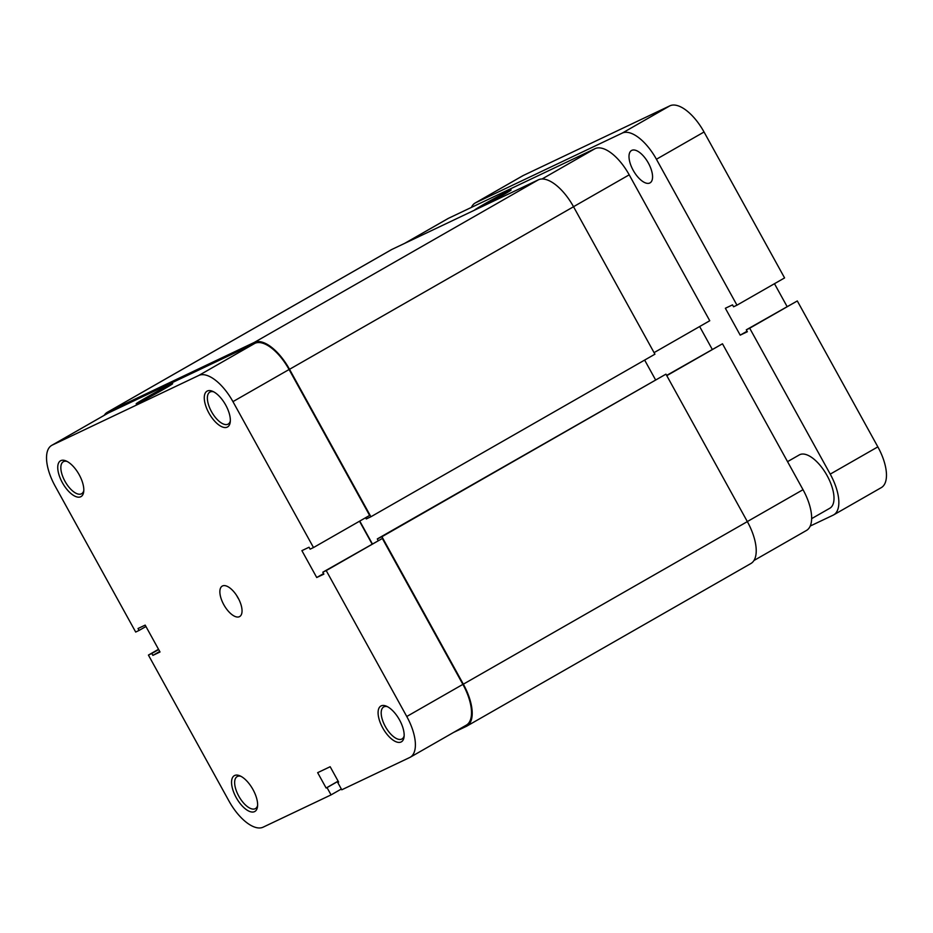 <?xml version="1.0" encoding="UTF-8"?>
<svg xmlns="http://www.w3.org/2000/svg" width="933" height="933" viewBox="0 0 933 933"><rect width="100%" height="100%" fill="white"/><g stroke="black" fill="none" stroke-linecap="round" stroke-linejoin="round"><path stroke-width="1.4" d="M474.629 210.112A20.841 0.641 151.1 0 1 474.617 210.112A20.841 0.641 151.1 0 1 484.355 204.059A20.841 0.641 151.1 0 1 511.097 189.982A20.841 0.641 151.1 0 1 501.336 196A20.841 0.641 151.1 0 1 481.591 206.811M666.78 375.661L722.48 343.787L803.021 489.697A38.393 17.272 60.2 0 1 806.462 530.457L753.946 560.511M722.48 343.787L666.64 375.416M404.572 243.408L447.968 218.579A38.393 17.272 60.2 0 1 448.493 218.299L404.84 243.28M542.038 178.996L595.021 148.662L448.493 218.299M595.021 148.662A38.393 17.272 60.2 0 1 629.204 174.833L709.756 320.742L654.068 352.627M712.229 349.327L699.645 326.538M79.177 474.71A20.619 9.272 60.2 0 1 83.69 491.843A20.619 9.272 60.2 0 1 75.445 496.426A20.619 9.272 60.2 0 1 62.383 482.688A20.619 9.272 60.2 0 1 65.986 460.914A20.619 9.272 60.2 0 1 79.177 474.71M67.141 461.462A18.427 8.292 -119.8 0 0 63.327 461.73A18.427 8.292 -119.8 0 0 64.983 481.3A18.427 8.292 -119.8 0 0 81.638 493.72A18.427 8.292 -119.8 0 0 83.795 490.571M225.716 405.074A20.619 9.272 60.2 0 1 230.218 422.206A20.619 9.272 60.2 0 1 221.984 426.801A20.619 9.272 60.2 0 1 208.922 413.062A20.619 9.272 60.2 0 1 212.526 391.277A20.619 9.272 60.2 0 1 225.716 405.074M213.68 391.837A18.427 8.292 -119.8 0 0 209.867 392.093A18.427 8.292 -119.8 0 0 211.511 411.663A18.427 8.292 -119.8 0 0 228.177 424.083A18.427 8.292 -119.8 0 0 230.334 420.935M252.995 789.575A20.619 9.272 60.2 0 1 257.508 806.707A20.619 9.272 60.2 0 1 249.263 811.302A20.619 9.272 60.2 0 1 236.201 797.563A20.619 9.272 60.2 0 1 239.804 775.778A20.619 9.272 60.2 0 1 252.995 789.575M240.959 776.338A18.427 8.292 -119.8 0 0 237.145 776.594A18.427 8.292 -119.8 0 0 238.79 796.164A18.427 8.292 -119.8 0 0 255.455 808.584A18.427 8.292 -119.8 0 0 257.613 805.436M399.534 719.938A20.619 9.272 60.2 0 1 404.036 737.07A20.619 9.272 60.2 0 1 395.79 741.665A20.619 9.272 60.2 0 1 382.728 727.927A20.619 9.272 60.2 0 1 386.332 706.153A20.619 9.272 60.2 0 1 399.534 719.938M387.498 706.701A18.427 8.292 -119.8 0 0 383.673 706.969A18.427 8.292 -119.8 0 0 385.329 726.527A18.427 8.292 -119.8 0 0 401.983 738.959A18.427 8.292 -119.8 0 0 404.152 735.799M145.921 397.773A20.841 0.641 151.1 0 1 172.663 383.685A20.841 0.641 151.1 0 1 162.902 389.702A20.841 0.641 151.1 0 1 136.183 403.826A20.841 0.641 151.1 0 1 145.921 397.773M238.813 599.254A17.552 7.896 60.2 0 1 237.414 596.922A17.552 7.896 60.2 0 1 236.714 595.592M238.102 597.925A17.552 7.896 60.2 0 1 239.676 616.55A17.552 7.896 60.2 0 1 223.803 604.712A17.552 7.896 60.2 0 1 222.241 586.087A17.552 7.896 60.2 0 1 238.102 597.925M338.597 782.017L337.746 782.507L341.77 789.796L409.68 757.526A38.393 17.272 -119.8 0 0 410.205 757.258A38.393 17.272 -119.8 0 0 406.765 716.497L462.885 684.379L382.343 538.469L326.223 570.588L406.765 716.497M232.947 401.633L313.5 547.554L369.62 515.424L289.078 369.515L232.947 401.633A38.393 17.272 -119.8 0 0 198.764 375.463L254.896 343.344L108.356 412.981L52.236 445.099L198.764 375.463M158.528 649.298L148.417 655.083L228.958 801.004A38.393 17.272 -119.8 0 0 263.141 827.163L331.052 794.893L341.338 789.015M337.746 782.507L338.644 782.076L330.165 766.728L317.652 772.664L326.13 788.023L327.028 787.604L331.052 794.893M313.5 547.554L310.106 549.164L309.045 547.239L301.895 550.645L316.73 577.515L323.879 574.122L322.818 572.197L326.223 570.588M52.236 445.099A38.393 17.272 -119.8 0 0 51.712 445.379A38.393 17.272 -119.8 0 0 55.152 486.128L135.693 632.049L139.087 630.428L138.026 628.515L145.175 625.11L160.021 651.992L152.872 655.386L151.811 653.473L148.417 655.083M51.712 445.379L107.831 413.261A38.393 17.272 60.2 0 1 108.356 412.981M254.896 343.344A38.393 17.272 60.2 0 1 289.078 369.515M359.508 521.22L372.092 544.009M322.818 572.197L382.343 538.469M462.885 684.379A38.393 17.272 60.2 0 1 466.325 725.139L410.205 757.258M159.73 651.467L152.872 655.386M158.668 649.543L151.811 653.473M145.945 626.51L139.087 630.428M323.588 573.597L316.73 577.515M338.131 781.154L326.13 788.023M338.166 781.224L327.028 787.604M104.228 415.325A39.489 17.762 60.2 0 1 107.283 412.304L391.3 249.741A39.489 17.762 60.2 0 1 391.837 249.461L538.376 179.824A39.489 17.762 60.2 0 1 573.538 206.741L654.931 354.19L370.914 516.754L366.272 518.958L365.596 517.733M644.645 360.08L655.479 379.708M378.18 540.522L377.294 538.924L665.952 374.156L747.345 521.605A39.489 17.762 60.2 0 1 750.878 563.532L466.873 726.084A39.489 17.762 60.2 0 1 466.337 726.364L453.601 732.417M107.283 412.304A39.489 17.762 60.2 0 1 107.831 412.024L254.359 342.388A39.489 17.762 60.2 0 1 289.522 369.305L370.914 516.754M377.294 538.924L381.935 536.72L463.339 684.169A39.489 17.762 60.2 0 1 466.873 726.084M359.765 521.069L372.349 543.857M665.952 374.156L381.935 536.72M811.64 518.643L829.857 508.217A30.719 13.82 -119.8 0 0 826.848 475.154A30.719 13.82 -119.8 0 0 799.756 454.674A30.719 13.82 -119.8 0 0 799.336 454.896L787.545 461.648M631.769 150.365A18.648 8.385 60.2 0 1 648.225 162.797A18.648 8.385 60.2 0 1 650.044 182.868A18.648 8.385 60.2 0 1 649.788 183.008A18.648 8.385 60.2 0 1 633.344 170.576A18.648 8.385 60.2 0 1 631.524 150.505A18.648 8.385 60.2 0 1 631.769 150.365M833.67 514.876A38.393 17.272 -119.8 0 0 830.23 474.127L749.689 328.206L797.307 300.951L877.848 446.872A38.393 17.272 60.2 0 1 881.288 487.621L833.67 514.876A38.393 17.272 -119.8 0 1 833.146 515.156L810.217 526.049M749.689 328.206L746.295 329.827L747.356 331.74L740.207 335.145L725.361 308.263L732.51 304.869L733.571 306.782L736.965 305.173L784.583 277.917L704.042 131.996L656.424 159.251L736.965 305.173M656.424 159.251A38.393 17.272 -119.8 0 0 622.241 133.092L669.859 105.837A38.393 17.272 60.2 0 1 704.042 131.996M475.702 202.729A38.393 17.272 -119.8 0 0 475.177 202.997L522.795 175.742A38.393 17.272 60.2 0 1 523.32 175.474L475.702 202.729L622.241 133.092M475.177 202.997A38.393 17.272 -119.8 0 0 471.422 207.406M523.32 175.474L669.859 105.837M787.055 306.49L774.472 283.702M797.307 300.951L746.295 329.827M740.207 335.145L747.065 331.215M747.333 521.57L803.021 489.697M629.204 174.833L573.515 206.706M391.837 249.461L107.831 412.024M538.376 179.824L254.359 342.388M573.538 206.741L289.522 369.305M747.345 521.605L463.339 684.169M830.23 474.127L877.848 446.872"/></g></svg>
